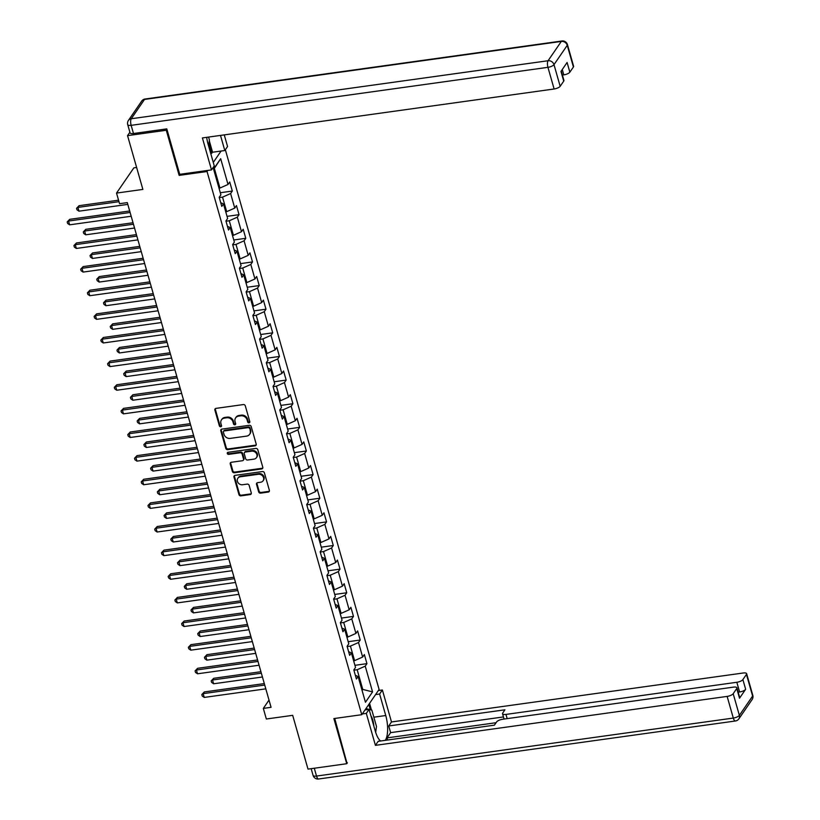<?xml version="1.0" encoding="UTF-8"?>
<svg xmlns="http://www.w3.org/2000/svg" width="820" height="820" viewBox="0 0 820 820"><rect width="100%" height="100%" fill="white"/><g stroke="black" fill="none" stroke-linecap="round" stroke-linejoin="round"><path stroke-width="1.23" d="M249.034 422.833A1.148 1.004 -145.5 0 0 249.803 421.644L245.303 405.849A1.64 1.425 -145.5 0 0 243.355 404.567L215.978 408.38A1.64 1.425 -145.5 0 0 214.881 410.082L219.381 425.877A1.148 1.004 -145.5 0 0 221.4 426.38A1.148 1.004 -145.5 0 0 221.513 425.58L220.928 423.53A5.258 4.571 -145.5 0 1 221.461 419.881A5.258 4.571 -145.5 0 1 224.444 418.097L226.72 417.78A5.258 4.571 -145.5 0 1 232.941 421.859L233.526 423.909A1.148 1.004 -145.5 0 0 235.545 424.411A1.148 1.004 -145.5 0 0 235.658 423.612L235.073 421.562A5.258 4.571 -145.5 0 1 235.606 417.913A5.258 4.571 -145.5 0 1 238.589 416.13L240.865 415.812A5.258 4.571 -145.5 0 1 247.086 419.891L247.671 421.941A1.148 1.004 -145.5 0 0 249.034 422.833M235.606 417.913L236.068 417.226A5.258 4.571 -145.5 0 1 239.05 415.453L241.336 415.135A5.258 4.571 -145.5 0 1 247.558 419.215L248.142 421.255A1.148 1.004 -145.5 0 0 249.833 422.044M215.342 408.637A1.64 1.425 -145.5 0 0 215.352 409.395L219.852 425.19A1.148 1.004 -145.5 0 0 221.543 425.98M221.461 419.881L221.933 419.194A5.258 4.571 -145.5 0 1 224.916 417.421L227.191 417.103A5.258 4.571 -145.5 0 1 233.413 421.183L233.997 423.222A1.148 1.004 -145.5 0 0 235.688 424.012M258.659 491.867A1.64 1.425 -145.5 0 0 260.606 493.138L268.284 492.072A1.64 1.425 -145.5 0 0 269.38 490.37L264.378 472.822A1.64 1.425 -145.5 0 0 262.441 471.551L235.063 475.364A1.64 1.425 -145.5 0 0 233.966 477.055L238.958 494.603A1.64 1.425 -145.5 0 0 240.906 495.874L250.182 494.583A1.64 1.425 -145.5 0 0 251.279 492.892L249.147 485.378A1.64 1.425 -145.5 0 0 247.199 484.107L242.597 484.743A4.397 3.823 -145.5 0 1 238.107 482.775A4.397 3.823 -145.5 0 1 237.841 478.275A4.397 3.823 -145.5 0 1 240.332 476.789L258.351 474.288A4.397 3.823 -145.5 0 1 262.841 476.256A4.397 3.823 -145.5 0 1 263.117 480.745A4.397 3.823 -145.5 0 1 260.616 482.242L257.613 482.652A1.64 1.425 -145.5 0 0 256.516 484.353L258.659 491.867L259.13 491.18A1.64 1.425 -145.5 0 0 261.067 492.451L268.755 491.385A1.64 1.425 -145.5 0 0 269.39 491.129M166.921 129.334L166.286 130.257L127.551 135.638L142.875 189.42L116.532 193.079L119.556 203.688L127.295 202.612L271.071 707.322L263.322 708.398L266.346 719.007L292.678 715.337L308.002 769.109L346.737 763.717L347.372 762.795M166.286 130.257L179.149 175.388L207.04 171.513L361.763 714.702L333.873 718.576L346.737 763.717M255.112 445.824A1.64 1.425 -145.5 0 0 256.209 444.132L251.207 426.584A1.64 1.425 -145.5 0 0 249.27 425.313L221.892 429.116A1.64 1.425 -145.5 0 0 220.795 430.818L225.787 448.366A1.64 1.425 -145.5 0 0 227.734 449.637L255.112 445.824L255.573 445.147A1.64 1.425 -145.5 0 0 256.219 444.891M257.798 449.708L262.789 467.246A1.64 1.425 -145.5 0 1 261.693 468.948L234.325 472.761A1.64 1.425 -145.5 0 1 232.378 471.479L230.235 463.976A1.64 1.425 -145.5 0 1 231.332 462.275L242.433 460.727A1.64 1.425 -145.5 0 0 243.53 459.036L242.115 454.054A1.64 1.425 -145.5 0 0 240.168 452.773L228.616 454.382A1.148 1.004 -145.5 0 1 228.021 452.302L255.85 448.427A1.64 1.425 -145.5 0 1 257.798 449.708M127.551 135.638L129.878 132.256M225.346 149.722L379.096 689.456L361.763 714.702M207.04 171.513L207.788 170.416M213.282 162.421L221.092 151.044M354.927 665.327L366.94 663.657L364.357 654.565L362.645 657.056L358.504 642.511L360.216 640.03L357.622 630.939L355.911 633.429L351.77 618.885L353.481 616.394L350.888 607.312L349.176 609.793L345.035 595.258L346.747 592.768L344.164 583.676L342.452 586.167L338.311 571.622L340.013 569.131L337.43 560.05L335.718 562.54L331.577 547.996L333.289 545.505L330.696 536.413L328.984 538.904L324.843 524.369L326.555 521.879L323.962 512.787L322.26 515.278L318.119 500.733L319.82 498.242L317.237 489.161L315.526 491.651L311.385 477.107L313.096 474.616L310.503 465.524L308.791 468.015L304.651 453.47L306.362 450.99L303.769 441.898L302.067 444.389L297.916 429.844L299.628 427.353L297.045 418.272L295.333 420.752L291.192 406.218L292.904 403.727L290.311 394.635L288.599 397.126L284.458 382.581L286.17 380.09L283.577 371.009L281.865 373.5L277.724 358.955L279.435 356.464L276.853 347.372L275.141 349.863L271 335.329L272.701 332.838L270.118 323.746L268.406 326.237L264.265 311.692L265.977 309.202L263.384 300.12L261.672 302.611L257.531 288.066L259.243 285.575L256.65 276.483L254.948 278.974L250.807 264.44L252.509 261.949L249.926 252.857L248.214 255.348L244.073 240.803L245.785 238.312L243.191 229.231L241.48 231.711L237.339 217.177L239.05 214.686L236.457 205.594L234.756 208.085L230.604 193.54L232.316 191.06L229.733 181.968L228.021 184.459L220.683 158.701L213.569 169.074L220.898 194.822L219.186 197.312L221.779 206.404L223.491 203.913L220.734 202.724M366.94 663.657L365.228 666.147L372.567 691.895L365.453 702.268L358.114 676.51L356.403 679.001L353.82 669.919L355.521 667.429L351.38 652.884L349.668 655.375L347.085 646.283L348.797 643.792L344.646 629.258L342.944 631.748L340.351 622.657L342.063 620.166L337.922 605.621L336.21 608.112L333.617 599.02L335.329 596.54L331.188 581.995L329.476 584.486L326.893 575.394L328.605 572.903L324.454 558.369L322.752 560.849L320.159 551.768L321.87 549.277L317.729 534.732L316.018 537.223L313.424 528.131L315.136 525.64L310.995 511.106L309.284 513.597L306.7 504.505L308.402 502.014L304.261 487.469L302.559 489.96L299.966 480.879L301.678 478.388L297.537 463.843L295.825 466.334L293.232 457.242L294.944 454.751L290.803 440.217L289.091 442.708L286.508 433.616L288.209 431.125L284.068 416.58L282.357 419.071L279.774 409.99L281.486 407.499L277.334 392.954L275.633 395.445L273.039 386.353L274.751 383.862L270.61 369.328L268.898 371.808L266.305 362.727L268.017 360.236L263.876 345.691L262.164 348.182L259.581 339.09L261.283 336.6L257.142 322.065L255.44 324.556L252.847 315.464L254.559 312.973L250.418 298.429L248.706 300.919L246.113 291.838L247.824 289.347L243.683 274.803L241.972 277.293L239.389 268.202L241.09 265.711L236.949 251.176L235.237 253.667L232.654 244.575L234.366 242.084L230.225 227.54L228.513 230.03L225.92 220.949L227.632 218.458L223.491 203.913M347.167 646.56L350.427 646.109L354.568 660.643L353.635 660.776M354.568 660.643L362.645 657.056M350.427 646.109L358.504 642.511M351.38 652.884L348.623 651.695M340.433 622.933L343.703 622.472L347.844 637.017L346.901 637.15M347.844 637.017L355.911 633.429M343.703 622.472L351.77 618.885M344.646 629.258L341.889 628.069M333.699 599.297L336.969 598.846L341.11 613.391L340.167 613.524M341.11 613.391L349.176 609.793M336.969 598.846L345.035 595.258M337.922 605.621L335.165 604.432M326.965 575.671L330.234 575.22L334.375 589.754L333.443 589.887M334.375 589.754L342.452 586.167M330.234 575.22L338.311 571.622M331.188 581.995L328.43 580.806M320.241 552.044L323.51 551.583L327.651 566.128L326.708 566.261M327.651 566.128L335.718 562.54M323.51 551.583L331.577 547.996M324.454 558.369L321.696 557.169M313.506 528.408L316.776 527.957L320.917 542.502L319.974 542.625M320.917 542.502L328.984 538.904M316.776 527.957L324.843 524.369M317.729 534.732L314.972 533.543M306.772 504.782L310.042 504.331L314.183 518.865L313.24 518.998M314.183 518.865L322.26 515.278M310.042 504.331L318.119 500.733M310.995 511.106L308.238 509.917M300.048 481.155L303.308 480.694L307.459 495.239L306.516 495.372M307.459 495.239L315.526 491.651M303.308 480.694L311.385 477.107M304.261 487.469L301.504 486.28M293.314 457.519L296.584 457.068L300.725 471.613L299.782 471.736M300.725 471.613L308.791 468.015M296.584 457.068L304.651 453.47M297.537 463.843L294.78 462.654M286.58 433.893L289.849 433.431L293.99 447.976L293.047 448.109M293.99 447.976L302.067 444.389M289.849 433.431L297.916 429.844M290.803 440.217L288.045 439.028M279.845 410.256L283.115 409.805L287.256 424.35L286.323 424.483M287.256 424.35L295.333 420.752M283.115 409.805L291.192 406.218M284.068 416.58L281.311 415.391M273.121 386.63L276.391 386.179L280.532 400.713L279.589 400.847M280.532 400.713L288.599 397.126M276.391 386.179L284.458 382.581M277.334 392.954L274.577 391.765M266.387 363.004L269.657 362.542L273.798 377.087L272.855 377.22M273.798 377.087L281.865 373.5M269.657 362.542L277.724 358.955M270.61 369.328L267.853 368.129M259.653 339.367L262.923 338.916L267.064 353.461L266.121 353.584M267.064 353.461L275.141 349.863M262.923 338.916L271 335.329M263.876 345.691L261.119 344.502M252.929 315.741L256.199 315.29L260.34 329.824L259.397 329.958M260.34 329.824L268.406 326.237M256.199 315.29L264.265 311.692M257.142 322.065L254.384 320.876M246.195 292.115L249.464 291.654L253.605 306.198L252.662 306.332M253.605 306.198L261.672 302.611M249.464 291.654L257.531 288.066M250.418 298.429L247.66 297.24M239.46 268.478L242.73 268.027L246.871 282.572L245.928 282.695M246.871 282.572L254.948 278.974M242.73 268.027L250.807 264.44M243.683 274.803L240.926 273.613M232.736 244.852L235.996 244.401L240.147 258.935L239.204 259.069M240.147 258.935L248.214 255.348M235.996 244.401L244.073 240.803M236.949 251.176L234.192 249.987M226.002 221.215L229.272 220.764L233.413 235.309L232.47 235.442M233.413 235.309L241.48 231.711M229.272 220.764L237.339 217.177M230.225 227.54L227.468 226.351M219.268 197.589L222.538 197.138L226.679 211.673L225.736 211.806M226.679 211.673L234.756 208.085M222.538 197.138L230.604 193.54M220.683 158.701L214.338 168.356L219.945 188.046L219.012 188.18M219.945 188.046L228.021 184.459M136.612 167.464L133.865 167.844L116.532 193.079M269.011 700.106L263.322 708.398M214.338 168.356L213.651 169.361M361.825 689.558L362.768 689.425L357.161 669.735L353.891 670.196M362.081 690.44L362.768 689.425L372.567 691.895M357.161 669.735L365.228 666.147M358.114 676.51L355.357 675.321M220.303 192.731L232.316 191.06M227.037 216.357L239.05 214.686M233.761 239.983L245.785 238.312M240.496 263.62L252.509 261.949M247.23 287.246L259.243 285.575M253.964 310.882L265.977 309.202M260.688 334.509L272.701 332.838M267.422 358.135L279.435 356.464M274.157 381.771L286.17 380.09M280.881 405.398L292.904 403.727M287.615 429.024L299.628 427.353M294.349 452.66L306.362 450.99M301.073 476.287L313.096 474.616M307.808 499.913L319.82 498.242M314.542 523.549L326.555 521.879M321.276 547.176L333.289 545.505M328 570.812L340.013 569.131M334.734 594.438L346.747 592.768M341.468 618.065L353.481 616.394M348.192 641.701L360.216 640.03M179.149 175.388L179.898 174.301M221.246 429.372A1.64 1.425 -145.5 0 0 221.256 430.141L226.258 447.679A1.64 1.425 -145.5 0 0 228.206 448.96L255.573 445.147M249.546 428.522A1.148 1.004 -145.5 0 0 248.183 427.62L224.157 430.971A1.148 1.004 -145.5 0 0 223.388 432.16L224.003 434.313A5.258 4.571 -145.5 0 0 230.225 438.392L246.646 436.107A5.258 4.571 -145.5 0 0 249.628 434.333A5.258 4.571 -145.5 0 0 250.161 430.674L250.018 427.835A1.148 1.004 -145.5 0 0 248.655 426.943L248.183 427.62M223.501 431.361L223.973 430.674A1.148 1.004 -145.5 0 1 224.629 430.285L248.655 426.943M249.628 434.333L250.1 433.647A5.258 4.571 -145.5 0 0 250.633 429.987L250.161 430.674M250.018 427.835L250.633 429.987M230.697 462.531A1.64 1.425 -145.5 0 0 230.707 463.29L232.849 470.803A1.64 1.425 -145.5 0 0 234.786 472.074L262.164 468.271A1.64 1.425 -145.5 0 0 262.8 468.015M243.366 460.174L243.837 459.497A1.64 1.425 -145.5 0 0 244.001 458.349L242.587 453.368A1.64 1.425 -145.5 0 0 240.639 452.097L229.077 453.706L228.616 454.382M227.683 452.414A1.148 1.004 -145.5 0 0 229.077 453.706M253.954 459.128A4.397 3.823 -145.5 0 0 256.455 457.642A4.397 3.823 -145.5 0 0 256.178 453.152A4.397 3.823 -145.5 0 0 251.689 451.174L245.344 452.056A1.64 1.425 -145.5 0 0 244.247 453.757L245.662 458.739A1.64 1.425 -145.5 0 0 247.609 460.01L253.954 459.128M256.455 457.642L256.916 456.955A4.397 3.823 -145.5 0 0 256.65 452.466A4.397 3.823 -145.5 0 0 252.16 450.487L251.689 451.174M244.411 452.609L244.883 451.933A1.64 1.425 -145.5 0 1 245.805 451.379L252.16 450.487M256.978 482.908A1.64 1.425 -145.5 0 0 256.988 483.677L259.13 491.18M263.117 480.745L263.579 480.069A4.397 3.823 -145.5 0 0 263.312 475.579A4.397 3.823 -145.5 0 0 258.823 473.601L258.351 474.288M237.841 478.275L238.302 477.599A4.397 3.823 -145.5 0 1 240.803 476.112L258.823 473.601M234.417 475.61A1.64 1.425 -145.5 0 0 234.428 476.379L239.43 493.917A1.64 1.425 -145.5 0 0 241.377 495.198L250.653 493.906A1.64 1.425 -145.5 0 0 251.289 493.65M118.551 200.193L79.079 205.687L77.9 207.398L78.986 211.181L127.807 204.385M118.982 201.679L77.9 207.398L76.567 208.3L79.079 205.687M78.986 211.181L76.998 209.817L76.567 208.3M129.683 210.986L69.71 219.329L68.542 221.041L130.103 212.472M69.618 224.823L67.629 223.46L67.199 221.943L68.542 221.041L69.618 224.823L131.19 216.254M67.199 221.943L69.71 219.329M208.598 137.073L209.418 139.974L208.587 145.939M373.848 726.11A10.885 3.895 82.1 0 0 373.828 725.772A10.885 3.895 82.1 0 0 370.896 715.727M365.976 708.562L369.01 709.372M369.092 709.402L371.839 710.13L376.493 726.489L375.662 732.373M206.691 137.34A18.85 6.744 82.1 0 0 208.136 144.361L214.266 165.876L211.498 169.904L202.397 137.934L554.115 88.99L547.944 67.332L131.149 125.337L133.475 133.516L166.788 128.873L179.734 174.322L211.498 169.904M220.498 135.423L224.803 150.531L227.56 146.503L224.26 134.89M210.73 153.473L212.564 152.233L224.803 150.531M562.397 75.061L563.811 74.866L562.274 69.505M573.416 66.994L567.255 45.336A5.022 1.712 -15.9 0 0 567.44 44.598L573.611 66.266A5.022 1.712 164.1 0 1 573.416 66.994L569.859 72.18A5.022 1.712 164.1 0 1 563.811 74.866M561.239 71.012L563.914 80.38A5.022 1.712 164.1 0 1 563.729 81.108L560.162 86.295A5.022 1.712 164.1 0 1 554.115 88.99M569.859 72.18L567.102 62.484L560.962 71.422L563.729 81.108M133.475 133.516A5.022 1.712 164.1 0 1 130.052 132.84L127.725 124.66A5.022 1.712 -15.9 0 0 131.149 125.337A5.022 1.794 -97.9 0 1 131.261 118.746L548.057 60.741L561.31 41.43L144.515 99.435L131.261 118.746A5.022 4.366 34.5 0 0 128.412 120.437A5.022 5.022 0 0 0 127.725 124.66M209.305 140.804L212.564 152.233M211.806 153.32L208.957 143.295M375.58 694.581L379.619 694.017L382.386 689.989L391.488 721.959L743.207 673.005A5.022 1.712 -15.9 0 1 746.63 673.671A5.022 1.712 -15.9 0 1 746.446 674.409L742.889 679.585L745.646 689.282A5.022 1.712 164.1 0 1 739.599 691.977L738.184 692.172M379.619 694.017L385.748 715.532A18.85 6.744 82.1 0 1 385.256 740.337M362.276 713.953L366.314 713.39L369.082 709.361L375.211 730.876A18.85 6.744 82.1 0 0 380.552 740.993M366.314 713.39L375.416 745.349L378.184 741.331L494.388 725.157L496.592 721.948A5.022 1.712 -15.9 0 1 502.65 719.253L733.51 687.129A5.022 1.712 -15.9 0 1 736.934 687.795L739.701 697.492A5.022 1.712 164.1 0 1 739.517 698.22L745.646 689.282M387.614 740.009L387.019 737.897L390.617 732.639L388.721 725.977L391.488 721.959M378.348 690.553L382.386 689.989M365.043 709.925L369.082 709.361M375.416 745.349L727.135 696.405A5.022 1.712 -15.9 0 0 733.193 693.71L736.749 688.523A5.022 1.712 -15.9 0 0 736.934 687.795M739.599 691.977L736.832 682.281L505.971 714.415A5.022 1.712 -15.9 0 1 502.547 713.738A5.022 1.712 -15.9 0 1 502.732 713.01L504.925 709.802L388.721 725.977M736.832 682.281A5.022 1.712 -15.9 0 0 742.889 679.585M347.014 763.317L334.734 718.463M496.059 722.717L387.019 737.897M503.449 716.936L390.617 732.639M369.553 703.355L371.45 710.028M370.302 709.72L368.805 704.452M133.035 222.743L85.803 229.323L84.634 231.025L85.71 234.807L134.531 228.021M133.455 224.229L84.634 231.025L83.291 231.927L85.803 229.323M85.71 234.807L83.732 233.444L83.291 231.927M139.769 246.379L92.537 252.949L91.368 254.651L92.445 258.443L141.265 251.648M140.189 247.855L91.368 254.651L90.026 255.563L92.537 252.949M92.445 258.443L90.456 257.07L90.026 255.563M136.417 234.612L76.434 242.966L75.266 244.667L136.837 236.098M76.342 248.45L74.364 247.086L73.933 245.57L75.266 244.667L76.342 248.45L137.914 239.881M73.933 245.57L76.434 242.966M143.151 258.249L83.168 266.592L82 268.294L143.572 259.725M83.076 272.086L81.088 270.713L80.657 269.206L82 268.294L83.076 272.086L144.648 263.517M80.657 269.206L83.168 266.592M146.493 270.005L99.271 276.576L98.103 278.287L99.179 282.07L148 275.274M146.923 271.492L98.103 278.287L96.76 279.189L99.271 276.576M99.179 282.07L97.19 280.707L96.76 279.189M153.227 293.632L105.995 300.212L104.827 301.914L105.903 305.706L154.734 298.91M153.647 295.118L104.827 301.914L103.494 302.816L105.995 300.212M105.903 305.706L103.925 304.333L103.494 302.816M159.962 317.268L112.729 323.838L111.561 325.54L112.637 329.332L161.458 322.537M160.382 318.755L111.561 325.54L110.218 326.452L112.729 323.838M112.637 329.332L110.649 327.969L110.218 326.452M149.875 281.875L89.903 290.218L88.734 291.93L150.296 283.361M89.81 295.712L87.822 294.349L87.391 292.832L88.734 291.93L89.81 295.712L151.382 287.143M87.391 292.832L89.903 290.218M156.61 305.501L96.637 313.855L95.458 315.556L157.03 306.987M96.545 319.349L94.556 317.976L94.126 316.458L95.458 315.556L96.545 319.349L158.106 310.78M94.126 316.458L96.637 313.855M163.344 329.138L103.361 337.481L102.192 339.183L163.764 330.614M103.269 342.975L101.28 341.602L100.85 340.095L102.192 339.183L103.269 342.975L164.84 334.406M100.85 340.095L103.361 337.481M166.696 340.894L119.464 347.465L118.295 349.176L119.371 352.959L168.192 346.163M167.116 342.381L118.295 349.176L116.952 350.078L119.464 347.465M119.371 352.959L117.383 351.595L116.952 350.078M170.068 352.764L110.095 361.107L108.927 362.819L170.498 354.25M110.003 366.601L108.014 365.238L107.584 363.721L108.927 362.819L110.003 366.601L171.575 358.032M107.584 363.721L110.095 361.107M173.42 364.531L126.198 371.101L125.019 372.803L126.106 376.595L174.926 369.799M173.84 366.007L125.019 372.803L123.687 373.705L126.198 371.101M126.106 376.595L124.117 375.222L123.687 373.705M176.802 376.39L116.829 384.744L115.651 386.445L177.222 377.876M116.737 390.238L114.749 388.864L114.318 387.347L115.651 386.445L116.737 390.238L178.309 381.669M114.318 387.347L116.829 384.744M180.154 388.157L132.922 394.727L131.753 396.439L132.83 400.221L181.65 393.426M180.574 389.643L131.753 396.439L130.411 397.341L132.922 394.727M132.83 400.221L130.841 398.858L130.411 397.341M183.536 400.027L123.553 408.37L122.385 410.082L183.957 401.513M123.461 413.864L121.483 412.501L121.042 410.984L122.385 410.082L123.461 413.864L185.033 405.295M121.042 410.984L123.553 408.37M186.888 411.783L139.656 418.364L138.488 420.065L139.564 423.848L188.385 417.062M187.308 413.27L138.488 420.065L137.145 420.967L139.656 418.364M139.564 423.848L137.575 422.484L137.145 420.967M190.26 423.653L130.288 432.007L129.119 433.708L190.691 425.139M130.195 437.49L128.207 436.127L127.776 434.61L129.119 433.708L130.195 437.49L191.767 428.921M127.776 434.61L130.288 432.007M193.612 435.42L146.39 441.99L145.212 443.692L146.298 447.484L195.119 440.688M194.043 436.896L145.212 443.692L143.879 444.604L146.39 441.99M146.298 447.484L144.31 446.111L143.879 444.604M196.995 447.289L137.022 455.633L135.853 457.334L197.415 448.765M136.93 461.127L134.941 459.753L134.511 458.247L135.853 457.334L136.93 461.127L198.501 452.558M134.511 458.247L137.022 455.633M200.346 459.046L153.114 465.616L151.946 467.328L153.022 471.11L201.843 464.315M200.767 460.532L151.946 467.328L150.603 468.23L153.114 465.616M153.022 471.11L151.044 469.747L150.603 468.23M203.729 470.916L143.756 479.259L142.577 480.971L204.149 472.402M143.664 484.753L141.675 483.39L141.245 481.873L142.577 480.971L143.664 484.753L205.225 476.184M141.245 481.873L143.756 479.259M207.081 482.672L159.849 489.253L158.68 490.954L159.756 494.737L208.577 487.951M207.501 484.159L158.68 490.954L157.337 491.856L159.849 489.253M159.756 494.737L157.768 493.373L157.337 491.856M210.463 494.542L150.48 502.896L149.312 504.597L210.883 496.028M150.388 508.379L148.399 507.016L147.969 505.499L149.312 504.597L150.388 508.379L211.96 499.81M147.969 505.499L150.48 502.896M213.805 506.309L166.583 512.879L165.414 514.581L166.491 518.373L215.311 511.577M214.235 507.795L165.414 514.581L164.072 515.493L166.583 512.879M166.491 518.373L164.502 517L164.072 515.493M217.187 518.178L157.214 526.522L156.046 528.223L217.607 519.654M157.122 532.016L155.134 530.643L154.703 529.136L156.046 528.223L157.122 532.016L218.694 523.447M154.703 529.136L157.214 526.522M220.539 529.935L173.317 536.505L172.138 538.217L173.225 541.999L222.046 535.204M220.959 531.422L172.138 538.217L170.806 539.119L173.317 536.505M173.225 541.999L171.236 540.636L170.806 539.119M223.921 541.805L163.949 550.148L162.77 551.86L224.342 543.291M163.857 555.642L161.868 554.279L161.438 552.762L162.77 551.86L163.857 555.642L225.418 547.073M161.438 552.762L163.949 550.148M227.273 553.572L180.041 560.142L178.873 561.843L179.949 565.636L228.77 558.84M227.693 555.048L178.873 561.843L177.53 562.745L180.041 560.142M179.949 565.636L177.96 564.262L177.53 562.745M230.656 565.431L170.673 573.785L169.504 575.486L231.076 566.917M170.58 579.279L168.602 577.905L168.161 576.388L169.504 575.486L170.58 579.279L232.152 570.71M168.161 576.388L170.673 573.785M234.007 577.198L186.775 583.768L185.607 585.48L186.683 589.262L235.504 582.466M234.428 578.684L185.607 585.48L184.264 586.382L186.775 583.768M186.683 589.262L184.695 587.899L184.264 586.382M237.38 589.067L177.407 597.411L176.238 599.123L237.81 590.554M177.315 602.905L175.326 601.542L174.896 600.025L176.238 599.123L177.315 602.905L238.886 594.336M174.896 600.025L177.407 597.411M240.731 600.824L193.51 607.405L192.331 609.106L193.417 612.889L242.238 606.093M241.152 602.31L192.331 609.106L190.998 610.008L193.51 607.405M193.417 612.889L191.429 611.525L190.998 610.008M244.114 612.694L184.141 621.047L182.962 622.749L244.534 614.18M184.049 626.531L182.06 625.168L181.63 623.651L182.962 622.749L184.049 626.531L245.621 617.962M181.63 623.651L184.141 621.047M247.466 624.461L200.234 631.031L199.065 632.732L200.141 636.525L248.962 629.729M247.886 625.937L199.065 632.732L197.722 633.645L200.234 631.031M200.141 636.525L198.163 635.151L197.722 633.645M250.848 636.33L190.865 644.674L189.697 646.375L251.268 637.806M190.773 650.168L188.795 648.794L188.364 647.287L189.697 646.375L190.773 650.168L252.345 641.599M188.364 647.287L190.865 644.674M254.2 648.087L206.968 654.657L205.799 656.369L206.876 660.151L255.696 653.355M254.62 649.573L205.799 656.369L204.457 657.271L206.968 654.657M206.876 660.151L204.887 658.788L204.457 657.271M257.572 659.957L197.599 668.3L196.431 670.012L258.003 661.443M197.507 673.794L195.519 672.431L195.088 670.914L196.431 670.012L197.507 673.794L259.079 665.225M195.088 670.914L197.599 668.3M260.924 671.713L213.702 678.294L212.523 679.995L213.61 683.777L262.431 676.992M261.354 673.199L212.523 679.995L211.191 680.897L213.702 678.294M213.61 683.777L211.621 682.414L211.191 680.897M264.306 683.583L204.334 691.936L203.165 693.638L264.727 685.069M204.241 697.42L202.253 696.057L201.822 694.54L203.165 693.638L204.241 697.42L265.813 688.851M201.822 694.54L204.334 691.936M247.558 419.215L247.086 419.891M241.336 415.135L240.865 415.812M239.05 415.453L238.589 416.13M233.997 423.222L233.526 423.909M233.413 421.183L232.941 421.859M227.191 417.103L226.72 417.78M224.916 417.421L224.444 418.097M219.852 425.19L219.381 425.877M215.352 409.395L214.881 410.082M248.142 421.255L247.671 421.941M228.206 448.96L227.734 449.637M226.258 447.679L225.787 448.366M221.256 430.141L220.795 430.818M224.629 430.285L224.157 430.971M262.164 468.271L261.693 468.948M234.786 472.074L234.325 472.761M232.849 470.803L232.378 471.479M230.707 463.29L230.235 463.976M244.001 458.349L243.53 459.036M242.587 453.368L242.115 454.054M240.639 452.097L240.168 452.773M245.805 451.379L245.344 452.056M256.988 483.677L256.516 484.353M240.803 476.112L240.332 476.789M250.653 493.906L250.182 494.583M241.377 495.198L240.906 495.874M239.43 493.917L238.958 494.603M234.428 476.379L233.966 477.055M268.755 491.385L268.284 492.072M261.067 492.451L260.606 493.138M567.44 44.598A5.022 5.022 0 0 0 561.905 41A5.022 1.794 -97.9 0 0 561.31 41.43A5.022 4.366 34.5 0 1 567.255 45.336L553.992 64.636L560.162 86.295M553.992 64.636A5.022 4.366 -145.5 0 0 548.057 60.741A5.022 1.794 -97.9 0 0 547.944 67.332A5.022 1.712 -15.9 0 0 553.992 64.636M141.665 101.137A5.022 4.366 -145.5 0 1 144.515 99.435A5.022 1.794 -97.9 0 1 145.119 99.005A5.022 5.022 0 0 0 141.665 101.137L128.412 120.437M739.517 698.22L736.749 688.523M733.193 693.71L739.363 715.368L752.616 696.067L746.446 674.409M314.285 768.237L316.52 776.068L733.305 718.064L727.135 696.405M505.971 714.415L507.17 718.627M373.848 717.182L385.748 715.532M739.363 715.368A5.022 1.712 164.1 0 1 733.305 718.064A5.022 1.794 -97.9 0 0 735.407 720.995A5.022 5.022 0 0 0 738.861 718.863A5.022 4.366 -145.5 0 0 739.363 715.368M752.616 696.067A5.022 4.366 34.5 0 1 752.114 699.562A5.022 5.022 0 0 0 752.801 695.339A5.022 1.712 164.1 0 1 752.616 696.067M735.407 720.995L318.611 779A5.022 1.794 -97.9 0 1 316.52 776.068A5.022 1.712 164.1 0 1 313.086 775.402L311.169 768.668M561.905 41L145.119 99.005M738.861 718.863L752.114 699.562M752.801 695.339L746.63 673.671M313.086 775.402A5.022 5.022 0 0 0 318.611 779M502.547 713.738L504.054 719.058"/></g></svg>

